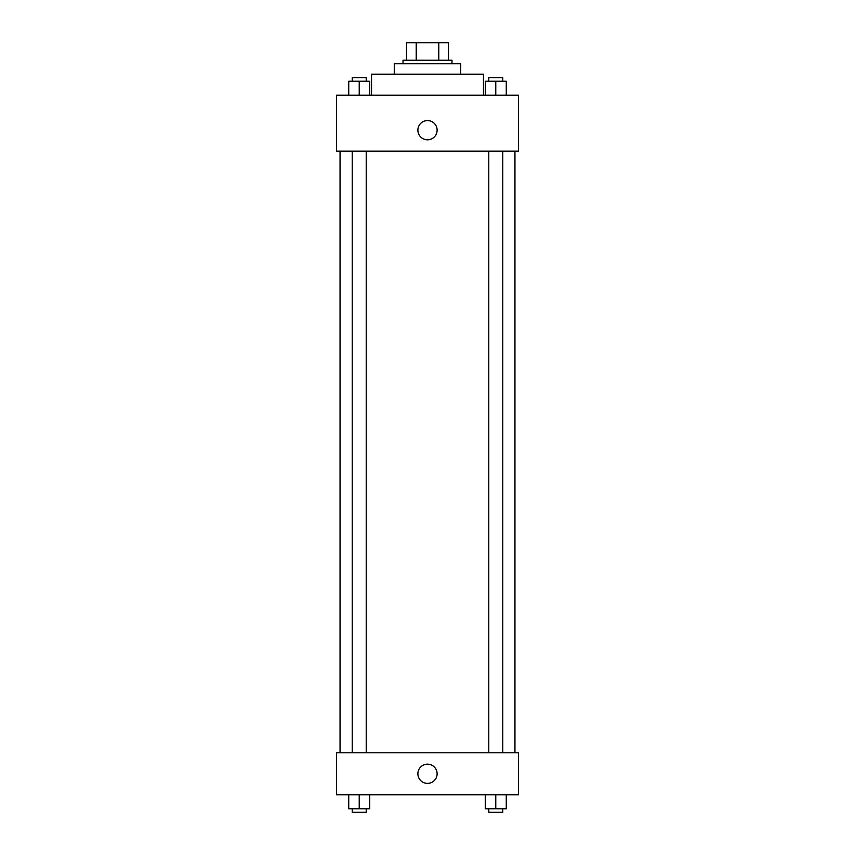 <?xml version="1.0" encoding="UTF-8"?>
<svg xmlns="http://www.w3.org/2000/svg" width="855" height="855" viewBox="0 0 855 855"><rect width="100%" height="100%" fill="white"/><g stroke="black" fill="none" stroke-linecap="round" stroke-linejoin="round"><path stroke-width="1.28" d="M416.214 60.235L416.214 42.75L406.51 42.75L406.51 60.235L406.51 42.75M416.214 42.75L448.49 42.75L448.49 60.235M438.786 60.235L438.786 42.75M403.015 63.74L403.015 60.235L451.985 60.235L451.985 63.74M394.273 74.225L394.273 63.74L460.727 63.74L460.727 74.225M371.54 95.215L371.54 74.225L483.46 74.225L483.46 95.215M336.56 95.215L518.44 95.215L518.44 151.175L336.56 151.175L336.56 95.215M417.881 130.195A9.619 9.619 0 0 1 432.309 121.859A9.619 9.619 0 0 1 432.309 138.521A9.619 9.619 0 0 1 417.881 130.195M336.56 752.785L518.44 752.785L518.44 794.765L336.56 794.765L336.56 752.785M427.5 783.394A9.619 9.619 0 0 1 419.174 768.966A9.619 9.619 0 0 1 435.826 768.966A9.619 9.619 0 0 1 427.5 783.394M485.287 794.765L485.287 808.755L506.267 808.755L506.267 794.765L506.267 808.755M495.772 808.755L495.772 794.765M502.772 808.755L502.772 812.25L488.782 812.25L488.782 808.755M348.733 794.765L348.733 808.755L369.713 808.755L369.713 794.765L369.713 808.755M359.228 808.755L359.228 794.765M366.218 808.755L366.218 812.25L352.228 812.25L352.228 808.755M485.287 95.215L485.287 81.225L506.267 81.225L506.267 95.215L506.267 81.225M495.772 95.215L495.772 81.225M502.772 81.225L502.772 77.73L488.782 77.73L488.782 81.225M348.733 95.215L348.733 81.225L369.713 81.225L369.713 95.215L369.713 81.225M359.228 95.215L359.228 81.225M366.218 81.225L366.218 77.73L352.228 77.73L352.228 81.225M514.945 752.785L514.945 151.175M340.055 752.785L340.055 151.175M488.782 151.175L488.782 752.785M502.772 151.175L502.772 752.785M366.218 752.785L366.218 151.175M352.228 752.785L352.228 151.175"/></g></svg>
